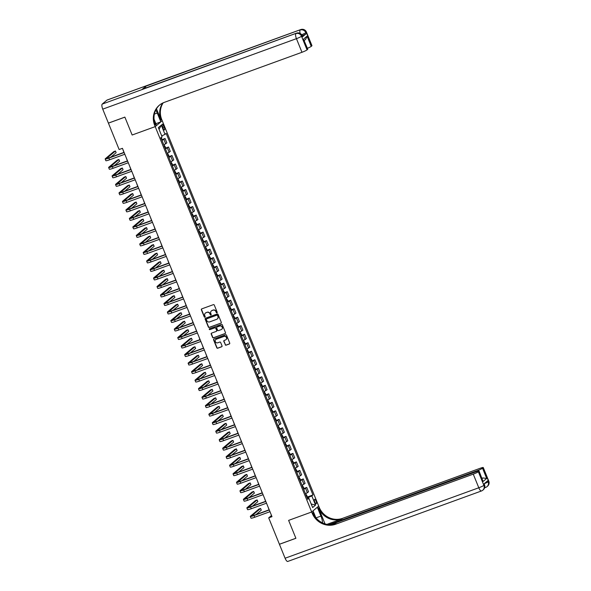 <?xml version="1.0" encoding="UTF-8"?>
<svg xmlns="http://www.w3.org/2000/svg" width="591" height="591" viewBox="0 0 591 591"><rect width="100%" height="100%" fill="white"/><g stroke="black" fill="none" stroke-linecap="round" stroke-linejoin="round"><path stroke-width="0.89" d="M216.919 312.816A0.51 0.48 -130.1 0 0 217.178 312.188L214.297 305.089A0.724 0.687 -130.1 0 0 213.381 304.653L201.738 308.886A0.724 0.687 -130.1 0 0 201.361 309.795L204.25 316.894A0.51 0.48 -130.1 0 0 205.025 317.116A0.51 0.48 -130.1 0 0 205.151 316.562L204.781 315.646A2.32 2.187 -130.1 0 1 205.978 312.757L206.946 312.403A2.32 2.187 -130.1 0 1 209.886 313.784L210.263 314.707A0.51 0.48 -130.1 0 0 211.039 314.929A0.51 0.48 -130.1 0 0 211.164 314.375L210.795 313.459A2.32 2.187 -130.1 0 1 211.992 310.563L212.967 310.216A2.32 2.187 -130.1 0 1 215.9 311.597L216.276 312.513A0.51 0.48 -130.1 0 0 216.919 312.816M211.467 310.851A2.32 2.187 -130.1 0 1 212.184 310.408L213.152 310.053A2.32 2.187 -130.1 0 1 216.092 311.435L216.461 312.358A0.51 0.48 -130.1 0 0 217.141 312.646M201.642 308.93A0.724 0.687 -130.1 0 0 201.553 309.632L204.434 316.732A0.51 0.48 -130.1 0 0 205.107 317.027M205.454 313.038A2.32 2.187 -130.1 0 1 206.17 312.595L207.138 312.24A2.32 2.187 -130.1 0 1 210.078 313.629L210.448 314.545A0.51 0.48 -130.1 0 0 211.127 314.833M316.022 501.035A2.364 0.754 70 0 0 314.604 499.329A2.364 0.754 70 0 0 314.804 502.062A2.364 0.754 70 0 0 316.222 503.768A2.364 0.754 70 0 0 316.022 501.035M225.164 344.738A0.724 0.687 -130.1 0 0 226.08 345.174L229.352 343.984A0.724 0.687 -130.1 0 0 229.722 343.083L226.523 335.193A0.724 0.687 -130.1 0 0 225.607 334.765L213.964 338.998A0.724 0.687 -130.1 0 0 213.587 339.899L216.794 347.789A0.724 0.687 -130.1 0 0 217.71 348.217L221.655 346.784A0.724 0.687 -130.1 0 0 222.031 345.883L220.657 342.507A0.724 0.687 -130.1 0 0 219.741 342.071L217.784 342.787A1.943 1.832 -130.1 0 1 215.811 339.507A1.943 1.832 -130.1 0 1 216.336 339.212L223.996 336.419A1.943 1.832 -130.1 0 1 225.969 339.692A1.943 1.832 -130.1 0 1 225.444 339.995L224.166 340.46A0.724 0.687 -130.1 0 0 223.797 341.362L225.356 344.583A0.724 0.687 -130.1 0 0 226.272 345.011L229.537 343.822A0.724 0.687 -130.1 0 0 229.633 343.785M287.891 561.369A4.433 1.404 -110 0 1 287.751 561.45A4.433 1.404 -110 0 1 285.091 558.236L279.425 544.281L295.899 538.29L288.622 520.383L295.884 538.253L279.41 544.245L268.698 517.864L271.993 516.667L122.426 148.319L119.131 149.523L108.419 123.135L124.886 117.144L132.148 135.014L155.204 126.629L312.181 513.217A18.484 17.412 -130.1 0 0 335.562 524.247L473.265 474.145A4.433 0.488 -22.1 0 0 478.355 471.751L483.881 485.366L484.361 484.967L483.94 483.948L487.738 480.749L488.151 481.776L488.631 481.377L483.098 467.754L482.537 468.227L486.688 478.444L483.061 481.488L479.072 471.049A4.433 0.488 -22.1 0 0 476.102 471.758L330.613 524.697M315.816 517.62L313.06 510.838L311.686 511.991L288.622 520.383L311.686 511.991L318.704 506.088L161.727 119.493A18.484 17.412 49.9 0 1 163.212 102.812M220.908 323.196A0.724 0.687 -130.1 0 0 221.285 322.294L218.079 314.412A0.724 0.687 -130.1 0 0 217.163 313.976L205.52 318.209A0.724 0.687 -130.1 0 0 205.151 319.118L208.35 327A0.724 0.687 -130.1 0 0 209.266 327.436L221.1 323.041A0.724 0.687 -130.1 0 0 221.189 322.996M222.305 324.799L225.503 332.689A0.724 0.687 -130.1 0 1 225.127 333.59L213.491 337.83A0.724 0.687 -130.1 0 1 212.568 337.395L211.201 334.018A0.724 0.687 -130.1 0 1 211.578 333.117L216.299 331.396A0.724 0.687 -130.1 0 0 216.668 330.495L215.759 328.256A0.724 0.687 -130.1 0 0 214.843 327.82L209.931 329.608A0.51 0.48 -130.1 0 1 209.413 328.751A0.51 0.48 -130.1 0 1 209.546 328.677L221.381 324.37A0.724 0.687 -130.1 0 1 222.305 324.799M162.466 126.821L163.072 128.321A2.29 0.724 70 0 0 164.446 129.976A2.29 0.724 70 0 0 164.246 127.331L163.641 125.831A2.29 0.724 70 0 0 162.266 124.176A2.29 0.724 70 0 0 162.466 126.821M102.738 109.143A4.433 1.404 -110 0 1 102.213 104.105L296.387 33.222A4.433 4.181 -130.1 0 1 302.001 35.874A4.433 0.488 -22.1 0 0 302.156 35.645L302.57 36.664A4.433 0.488 157.9 0 1 302.415 36.893L302.001 35.874L301.528 36.273L307.054 49.888A4.433 0.488 157.9 0 1 301.964 52.281L296.438 38.666L102.738 109.143L108.404 123.105L124.871 117.107L132.148 135.014L155.204 126.629L162.222 120.719L160.848 121.879L157.258 113.029A8.318 2.637 70 0 0 155.78 110.029M159.06 129.355L161.284 125.166L158.358 127.626L162.089 136.816L160.944 137.784L307.748 499.321L308.894 498.353L307.453 498.597M161.284 125.166L165.015 134.356L161.72 135.908M306.892 497.208L312.964 494.926L166.16 133.396L165.015 134.356M312.964 494.926L311.819 495.893L315.55 505.083L312.632 507.543L308.894 498.353M271.52 515.492L268.698 517.864M308.783 498.376L308.421 497.489L307.187 497.94M161.742 139.757L165.052 138.486L162.023 140.444M163.818 144.869L166.854 142.911L165.052 138.486M165.199 148.267L168.509 146.996L165.48 148.954M167.275 153.379L170.304 151.422L168.509 146.996M168.657 156.778L171.966 155.507L168.937 157.465M170.733 161.89L173.761 159.932L171.966 155.507M172.114 165.288L175.424 164.017L172.395 165.975M174.19 170.4L177.219 168.442L175.424 164.017M175.571 173.798L178.881 172.528L175.845 174.485M177.647 178.91L180.676 176.953L178.881 172.528M179.021 182.309L182.331 181.038L179.302 182.996M181.097 187.421L184.133 185.463L182.331 181.038M182.479 190.819L185.788 189.548L182.759 191.506M184.555 195.931L187.583 193.974L185.788 189.548M185.936 199.33L189.246 198.059L186.217 200.017M188.012 204.442L191.041 202.484L189.246 198.059M189.393 207.84L192.703 206.569L189.674 208.527M191.469 212.952L194.498 210.994L192.703 206.569M192.851 216.35L196.16 215.08L193.124 217.037M194.927 221.462L197.955 219.505L196.16 215.08M196.301 224.861L199.61 223.59L196.581 225.548M198.377 229.973L201.413 228.015L199.61 223.59M199.758 233.371L203.068 232.1L200.039 234.058M201.834 238.483L204.863 236.526L203.068 232.1M203.215 241.882L206.525 240.611L203.496 242.569M205.291 246.994L208.32 245.036L206.525 240.611M206.673 250.392L209.982 249.121L206.953 251.079M208.749 255.511L211.777 253.546L209.982 249.121M210.13 258.91L213.44 257.632L210.403 259.597M212.206 264.022L215.235 262.064L213.44 257.632M213.58 267.42L216.89 266.149L213.861 268.107M215.656 272.532L218.692 270.575L216.89 266.149M217.037 275.931L220.347 274.66L217.318 276.618M219.113 281.043L222.142 279.085L220.347 274.66M220.495 284.441L223.804 283.17L220.775 285.128M222.571 289.553L225.599 287.595L223.804 283.17M223.952 292.951L227.262 291.681L224.225 293.638M226.028 298.063L229.057 296.106L227.262 291.681M227.409 301.462L230.712 300.191L227.683 302.149M229.485 306.574L232.514 304.616L230.712 300.191M230.859 309.972L234.169 308.701L231.14 310.659M232.935 315.084L235.972 313.127L234.169 308.701M234.317 318.483L237.626 317.212L234.597 319.17M236.393 323.595L239.421 321.637L237.626 317.212M237.774 326.993L241.084 325.722L238.055 327.68M239.85 332.105L242.879 330.147L241.084 325.722M241.231 335.503L244.541 334.233L241.505 336.19M243.307 340.615L246.336 338.658L244.541 334.233M244.689 344.014L247.991 342.743L244.962 344.701M246.765 349.126L249.794 347.168L247.991 342.743M248.139 352.524L251.448 351.253L248.419 353.211M250.215 357.636L253.251 355.679L251.448 351.253M251.596 361.035L254.906 359.764L251.877 361.722M253.672 366.147L256.701 364.189L254.906 359.764M255.053 369.545L258.363 368.274L255.334 370.232M257.129 374.657L260.158 372.699L258.363 368.274M258.511 378.055L261.82 376.785L258.784 378.742M260.587 383.167L263.616 381.21L261.82 376.785M261.961 386.566L265.27 385.295L262.241 387.253M264.044 391.678L267.073 389.72L265.27 385.295M265.418 395.076L268.728 393.805L265.699 395.763M267.494 400.188L270.523 398.231L268.728 393.805M268.875 403.587L272.185 402.316L269.156 404.274M270.951 408.699L273.98 406.741L272.185 402.316M272.333 412.097L275.642 410.826L272.614 412.784M274.409 417.209L277.438 415.251L275.642 410.826M275.79 420.607L279.1 419.337L276.063 421.294M277.866 425.719L280.895 423.762L279.1 419.337M279.24 429.118L282.55 427.847L279.521 429.805M281.316 434.23L284.352 432.272L282.55 427.847M282.697 437.628L286.007 436.357L282.978 438.315M284.773 442.74L287.802 440.783L286.007 436.357M286.155 446.139L289.464 444.868L286.436 446.826M288.231 451.258L291.26 449.293L289.464 444.868M289.612 454.656L292.922 453.378L289.893 455.343M291.688 459.768L294.717 457.811L292.922 453.378M293.07 463.167L296.379 461.896L293.343 463.854M295.145 468.279L298.174 466.321L296.379 461.896M296.519 471.677L299.829 470.406L296.8 472.364M298.595 476.789L301.632 474.832L299.829 470.406M299.977 480.188L303.286 478.917L300.258 480.875M302.053 485.3L305.082 483.342L303.286 478.917M303.434 488.698L306.744 487.427L303.715 489.385M305.51 493.81L308.539 491.852L306.744 487.427M308.421 497.489L311.819 495.893M315.55 505.083L311.184 503.997M205.432 318.254A0.724 0.687 -130.1 0 0 205.336 318.955L208.542 326.845A0.724 0.687 -130.1 0 0 209.458 327.274L221.1 323.041M217.473 315.476A0.51 0.48 -130.1 0 0 216.831 315.173L206.614 318.889A0.51 0.48 -130.1 0 0 206.355 319.524L206.747 320.492A2.32 2.187 -130.1 0 0 209.687 321.873L216.668 319.332A2.32 2.187 -130.1 0 0 217.872 316.444L217.665 315.313A0.51 0.48 -130.1 0 0 217.023 315.01L216.831 315.173M206.584 318.904A0.51 0.48 -130.1 0 1 206.806 318.726L217.023 315.01M217.385 318.889A2.32 2.187 -130.1 0 0 218.057 316.281L217.872 316.444M217.665 315.313L218.057 316.281M211.482 333.154A0.724 0.687 -130.1 0 0 211.393 333.856L212.76 337.232A0.724 0.687 -130.1 0 0 213.676 337.668L225.319 333.435A0.724 0.687 -130.1 0 0 225.415 333.39M216.579 331.196A0.724 0.687 -130.1 0 0 216.86 330.332L215.951 328.094A0.724 0.687 -130.1 0 0 215.035 327.665L209.931 329.608M209.517 328.685A0.51 0.48 -130.1 0 0 210.123 329.453M221.197 329.615A1.943 1.832 -130.1 0 0 222.053 326.912A1.943 1.832 -130.1 0 0 219.741 326.04L217.045 327.022A0.724 0.687 -130.1 0 0 216.668 327.924L217.577 330.162A0.724 0.687 -130.1 0 0 218.493 330.598L221.197 329.615M221.81 329.231A1.943 1.832 -130.1 0 0 219.933 325.877L219.741 326.04M216.949 327.067A0.724 0.687 -130.1 0 1 217.229 326.86L219.933 325.877M224.078 340.505A0.724 0.687 -130.1 0 0 223.982 341.206L225.356 344.583M226.065 339.611A1.943 1.832 -130.1 0 0 224.188 336.257L223.996 336.419M215.907 339.433A1.943 1.832 -130.1 0 1 216.52 339.049L224.188 336.257M213.868 339.042A0.724 0.687 -130.1 0 0 213.779 339.744L216.978 347.626A0.724 0.687 -130.1 0 0 217.902 348.062L221.839 346.622A0.724 0.687 -130.1 0 0 221.935 346.585M161.084 137.666L161.882 139.639L161.454 137.356M161.129 138.516L160.796 137.703M123.135 150.062A5.548 0.606 -22.1 0 0 123.091 150.195L123.785 151.894A5.548 0.606 -22.1 0 0 123.903 151.961M110.849 157.154L116.139 152.7L115.452 151.001L113.804 151.599L105.368 158.691A5.548 0.606 -22.1 0 0 105.168 158.979A5.548 0.606 -22.1 0 0 108.884 158.093L124.14 152.544M105.168 158.979L105.863 160.686A5.548 0.606 -22.1 0 0 109.579 159.792L124.827 154.244M124.058 152.345L109.357 157.694A3.694 0.406 157.9 0 1 106.882 158.285A3.694 0.406 157.9 0 1 107.015 158.093L115.452 151.001M163.98 144.802L165.34 148.149L165.436 147.174L163.995 144.795M164.586 147.026L164.254 146.213M126.585 158.573A5.548 0.606 -22.1 0 0 126.548 158.706L127.242 160.412A5.548 0.606 -22.1 0 0 127.361 160.471M167.43 153.313L168.79 156.659L168.893 155.684L167.452 153.305M168.043 155.536L167.711 154.724M130.042 167.09A5.548 0.606 -22.1 0 0 130.005 167.216L130.692 168.923A5.548 0.606 -22.1 0 0 130.818 168.989M170.888 161.823L172.247 165.17L172.35 164.195L170.902 161.816M171.493 164.047L171.168 163.234M133.5 175.601A5.548 0.606 -22.1 0 0 133.463 175.726L134.15 177.433A5.548 0.606 -22.1 0 0 134.268 177.499M114.307 165.665L119.596 161.21L118.902 159.511L117.254 160.109L108.825 167.201A5.548 0.606 -22.1 0 0 108.626 167.489A5.548 0.606 -22.1 0 0 112.342 166.603L127.597 161.055M108.626 167.489L109.32 169.196A5.548 0.606 -22.1 0 0 113.029 168.302L128.284 162.754M127.516 160.855L112.815 166.204A3.694 0.406 157.9 0 1 110.34 166.795A3.694 0.406 157.9 0 1 110.473 166.603L118.902 159.511M117.757 174.175L123.054 169.72L122.359 168.021L120.712 168.62L112.275 175.712A5.548 0.606 -22.1 0 0 112.083 176A5.548 0.606 -22.1 0 0 115.799 175.113L131.047 169.565M112.083 176L112.778 177.706A5.548 0.606 -22.1 0 0 116.486 176.82L131.741 171.264M130.966 169.366L116.272 174.714A3.694 0.406 157.9 0 1 113.797 175.305A3.694 0.406 157.9 0 1 113.923 175.113L122.359 168.021M121.214 182.685L126.511 178.231L125.817 176.532L124.169 177.13L115.733 184.222A5.548 0.606 -22.1 0 0 115.541 184.51A5.548 0.606 -22.1 0 0 119.249 183.624L134.504 178.076M115.541 184.51L116.228 186.217A5.548 0.606 -22.1 0 0 119.943 185.33L135.199 179.775M134.423 177.876L119.729 183.225A3.694 0.406 157.9 0 1 117.254 183.816A3.694 0.406 157.9 0 1 117.38 183.624L125.817 176.532M175.704 173.68L175.808 172.705L174.36 170.326L175.704 173.68M174.951 172.557L174.618 171.745M136.957 184.111A5.548 0.606 -22.1 0 0 136.913 184.237L137.607 185.943A5.548 0.606 -22.1 0 0 137.725 186.01M124.671 191.196L129.961 186.741L129.274 185.042L127.626 185.64L119.19 192.732A5.548 0.606 -22.1 0 0 118.998 193.021A5.548 0.606 -22.1 0 0 122.706 192.134L137.962 186.586M118.998 193.021L119.685 194.727A5.548 0.606 -22.1 0 0 123.401 193.841L138.649 188.285M137.88 186.387L123.179 191.735A3.694 0.406 157.9 0 1 120.704 192.326A3.694 0.406 157.9 0 1 120.837 192.134L129.274 185.042M302.415 36.893L306.212 33.702A4.433 0.488 157.9 0 1 302.178 35.696M156.467 108.788L161.048 120.069A18.484 17.412 49.9 0 1 162.791 103.004M154.059 119.264L156.578 125.469L155.204 126.629L154.709 125.403A18.484 17.412 49.9 0 1 159.282 105.264A18.484 17.412 49.9 0 1 164.268 102.383L301.964 52.281M307.054 49.888L307.615 49.415A4.433 0.488 157.9 0 0 307.771 49.186L303.471 39.205L307.091 36.154L311.243 46.371L311.797 45.899L306.271 32.283L305.798 32.682L306.212 33.702M311.243 46.371A4.433 0.488 157.9 0 1 307.401 48.285M145.696 88.022A4.433 1.404 -110 0 1 146.014 86.131L300.656 29.631A4.433 4.181 -130.1 0 1 306.271 32.283A4.433 0.488 -22.1 0 0 306.426 32.047L311.959 45.67A4.433 0.488 157.9 0 1 311.797 45.899M102.213 104.105L106.956 100.115A4.433 1.404 -110 0 1 107.104 100.027A4.433 1.404 -110 0 1 107.266 100.005M146.014 86.131L142.217 89.322A4.433 1.404 -110 0 1 142.365 89.234A4.433 1.404 -110 0 1 142.527 89.211M155.861 123.696L160.848 121.879M154.709 125.403L155.389 124.827A18.484 17.412 49.9 0 1 159.629 104.984M307.091 36.154L305.695 39.287L304.247 40.506M322.56 522.917A8.318 2.637 70 0 0 320.928 516.091L317.33 507.241L318.704 506.088L319.206 507.314A18.484 17.412 -130.1 0 0 342.588 518.337L480.284 468.235A4.433 0.488 -22.1 0 1 483.253 467.525L488.787 481.14A4.433 0.488 157.9 0 1 488.631 481.377A4.433 4.181 -130.1 0 1 487.531 486.208A4.433 4.433 0 0 0 488.787 481.14M325.013 523.87L318.519 507.883A18.484 17.412 -130.1 0 0 341.901 518.913L326.941 524.357M483.061 481.488L478.917 471.278L478.355 471.751M328.988 524.638L477.447 470.621A4.433 0.488 -22.1 0 0 482.537 468.227M482.13 478.584L482.891 477.949A4.433 0.488 157.9 0 1 482.02 478.311M312.181 513.217L312.868 512.641A18.484 17.412 -130.1 0 0 336.249 523.67L335.562 524.247M482.891 477.949L486.688 478.444M179.162 182.191L179.258 181.215L177.817 178.837L179.162 182.191M178.408 181.075L178.076 180.255M140.414 192.622A5.548 0.606 -22.1 0 0 140.37 192.747L141.064 194.454A5.548 0.606 -22.1 0 0 141.183 194.52M128.129 199.706L133.418 195.252L132.731 193.553L131.084 194.151L122.647 201.25A5.548 0.606 -22.1 0 0 122.448 201.538A5.548 0.606 -22.1 0 0 126.164 200.645L141.419 195.096M122.448 201.538L123.142 203.238A5.548 0.606 -22.1 0 0 126.858 202.351L142.106 196.796M141.338 194.897L126.637 200.246A3.694 0.406 157.9 0 1 124.162 200.837A3.694 0.406 157.9 0 1 124.295 200.645L132.731 193.553M181.26 187.354L182.619 190.701L182.715 189.726L181.274 187.347M181.865 189.585L181.533 188.765M143.864 201.132A5.548 0.606 -22.1 0 0 143.827 201.258L144.522 202.964A5.548 0.606 -22.1 0 0 144.64 203.031M131.586 208.217L136.876 203.762L136.181 202.063L134.534 202.661L126.105 209.761A5.548 0.606 -22.1 0 0 125.905 210.049A5.548 0.606 -22.1 0 0 129.621 209.155L144.876 203.607M125.905 210.049L126.6 211.748A5.548 0.606 -22.1 0 0 130.308 210.861L145.563 205.306M144.795 203.407L130.094 208.756A3.694 0.406 157.9 0 1 127.619 209.347A3.694 0.406 157.9 0 1 127.752 209.155L136.181 202.063M184.71 195.865L186.069 199.211L186.172 198.236L184.732 195.857M185.323 198.096L184.99 197.276M147.322 209.642A5.548 0.606 -22.1 0 0 147.285 209.768L147.972 211.475A5.548 0.606 -22.1 0 0 148.09 211.541M135.036 216.727L140.333 212.272L139.639 210.573L137.991 211.172L129.555 218.271A5.548 0.606 -22.1 0 0 129.363 218.559A5.548 0.606 -22.1 0 0 133.078 217.665L148.326 212.117M129.363 218.559L130.05 220.258A5.548 0.606 -22.1 0 0 133.765 219.372L149.021 213.816M148.245 211.918L133.551 217.266A3.694 0.406 157.9 0 1 131.076 217.857A3.694 0.406 157.9 0 1 131.202 217.673L139.639 210.573M188.167 204.375L189.526 207.722L189.63 206.747L188.182 204.368M188.773 206.606L188.448 205.786M150.779 218.153A5.548 0.606 -22.1 0 0 150.742 218.278L151.429 219.985A5.548 0.606 -22.1 0 0 151.547 220.051M138.493 225.237L143.79 220.783L143.096 219.084L141.448 219.682L133.012 226.781A5.548 0.606 -22.1 0 0 132.82 227.07A5.548 0.606 -22.1 0 0 136.528 226.176L151.784 220.628M132.82 227.07L133.507 228.769A5.548 0.606 -22.1 0 0 137.223 227.882L152.478 222.334M151.702 220.428L137.009 225.777A3.694 0.406 157.9 0 1 134.534 226.375A3.694 0.406 157.9 0 1 134.659 226.183L143.096 219.084M192.984 216.232L193.087 215.257L191.639 212.878L192.984 216.232M192.23 215.117L191.898 214.297M154.236 226.663A5.548 0.606 -22.1 0 0 154.192 226.789L154.886 228.495A5.548 0.606 -22.1 0 0 155.005 228.562M141.951 233.748L147.24 229.293L146.553 227.594L144.906 228.192L136.469 235.292A5.548 0.606 -22.1 0 0 136.277 235.58A5.548 0.606 -22.1 0 0 139.986 234.686L155.241 229.138M136.277 235.58L136.964 237.279A5.548 0.606 -22.1 0 0 140.68 236.393L155.928 230.845M155.16 228.939L140.459 234.287A3.694 0.406 157.9 0 1 137.984 234.886A3.694 0.406 157.9 0 1 138.117 234.693L146.553 227.594M196.434 224.772L196.537 223.767L195.096 221.389M195.687 223.627L195.355 222.807M157.694 235.174A5.548 0.606 -22.1 0 0 157.649 235.307L158.344 237.006A5.548 0.606 -22.1 0 0 158.462 237.072M145.408 242.258L150.698 237.804L150.011 236.105L148.363 236.703L139.927 243.802A5.548 0.606 -22.1 0 0 139.727 244.09A5.548 0.606 -22.1 0 0 143.443 243.196L158.698 237.648M139.727 244.09L140.422 245.79A5.548 0.606 -22.1 0 0 144.138 244.903L159.385 239.355M158.617 237.456L143.916 242.798A3.694 0.406 157.9 0 1 141.441 243.396A3.694 0.406 157.9 0 1 141.574 243.204L150.011 236.105M199.898 233.253L199.994 232.278L198.554 229.899L199.898 233.253M199.145 232.137L198.812 231.317M161.144 243.684A5.548 0.606 -22.1 0 0 161.107 243.817L161.801 245.516A5.548 0.606 -22.1 0 0 161.919 245.583M148.866 250.769L154.155 246.321L153.461 244.615L151.813 245.213L143.384 252.313A5.548 0.606 -22.1 0 0 143.185 252.601A5.548 0.606 -22.1 0 0 146.9 251.714L162.148 246.159M143.185 252.601L143.879 254.3A5.548 0.606 -22.1 0 0 147.587 253.413L162.843 247.865M162.074 245.967L147.373 251.308A3.694 0.406 157.9 0 1 144.898 251.906A3.694 0.406 157.9 0 1 145.031 251.714L153.461 244.615M201.989 238.417L203.348 241.763L203.452 240.788L202.011 238.409M202.602 240.648L202.27 239.828M164.601 252.194A5.548 0.606 -22.1 0 0 164.564 252.327L165.251 254.027A5.548 0.606 -22.1 0 0 165.369 254.093M152.315 259.279L157.612 254.832L156.918 253.125L155.27 253.724L146.834 260.823A5.548 0.606 -22.1 0 0 146.642 261.111A5.548 0.606 -22.1 0 0 150.358 260.225L165.606 254.669M146.642 261.111L147.329 262.81A5.548 0.606 -22.1 0 0 151.045 261.924L166.3 256.376M165.524 254.477L150.831 259.826A3.694 0.406 157.9 0 1 148.356 260.417A3.694 0.406 157.9 0 1 148.481 260.225L156.918 253.125M206.806 250.274L206.909 249.299L205.461 246.92L206.806 250.274M206.052 249.158L205.727 248.338M168.058 260.705A5.548 0.606 -22.1 0 0 168.021 260.838L168.708 262.537A5.548 0.606 -22.1 0 0 168.827 262.603M155.773 267.789L161.07 263.342L160.375 261.636L158.728 262.234L150.291 269.333A5.548 0.606 -22.1 0 0 150.099 269.622A5.548 0.606 -22.1 0 0 153.808 268.735L169.063 263.18M150.099 269.622L150.786 271.321A5.548 0.606 -22.1 0 0 154.502 270.434L169.757 264.886M168.982 262.988L154.288 268.336A3.694 0.406 157.9 0 1 151.806 268.927A3.694 0.406 157.9 0 1 151.939 268.735L160.375 261.636M210.263 258.784L210.366 257.809L208.919 255.43L210.263 258.784M209.51 257.669L209.177 256.849M171.516 269.215A5.548 0.606 -22.1 0 0 171.471 269.348L172.166 271.047A5.548 0.606 -22.1 0 0 172.284 271.114M159.23 276.3L164.52 271.853L163.833 270.146L162.185 270.744L153.749 277.844A5.548 0.606 -22.1 0 0 153.557 278.132A5.548 0.606 -22.1 0 0 157.265 277.245L172.52 271.69M153.557 278.132L154.244 279.831A5.548 0.606 -22.1 0 0 157.96 278.945L173.207 273.397M172.439 271.498L157.738 276.847A3.694 0.406 157.9 0 1 155.263 277.438A3.694 0.406 157.9 0 1 155.396 277.245L163.833 270.146M213.713 267.324L213.816 266.319L212.376 263.941M212.967 266.179L212.634 265.359M174.973 277.726A5.548 0.606 -22.1 0 0 174.929 277.859L175.623 279.558A5.548 0.606 -22.1 0 0 175.741 279.624M162.688 284.81L167.977 280.363L167.29 278.656L165.643 279.255L157.206 286.354A5.548 0.606 -22.1 0 0 157.007 286.642A5.548 0.606 -22.1 0 0 160.722 285.756L175.978 280.2M157.007 286.642L157.701 288.342A5.548 0.606 -22.1 0 0 161.417 287.455L176.665 281.907M175.896 280.008L161.195 285.357A3.694 0.406 157.9 0 1 158.72 285.948A3.694 0.406 157.9 0 1 158.853 285.756L167.29 278.656M217.178 275.812L217.274 274.837L215.833 272.451L217.178 275.812M216.424 274.689L216.092 273.869M178.423 286.236A5.548 0.606 -22.1 0 0 178.386 286.369L179.08 288.068A5.548 0.606 -22.1 0 0 179.199 288.135M166.145 293.321L171.434 288.873L170.74 287.167L169.092 287.765L160.663 294.865A5.548 0.606 -22.1 0 0 160.464 295.153A5.548 0.606 -22.1 0 0 164.18 294.266L179.428 288.711M160.464 295.153L161.158 296.852A5.548 0.606 -22.1 0 0 164.867 295.965L180.122 290.417M179.354 288.519L164.653 293.867A3.694 0.406 157.9 0 1 162.178 294.458A3.694 0.406 157.9 0 1 162.311 294.266L170.74 287.167M219.268 280.969L220.628 284.323L220.731 283.348L219.291 280.961M219.882 283.2L219.549 282.38M181.88 294.746A5.548 0.606 -22.1 0 0 181.843 294.879L182.53 296.579A5.548 0.606 -22.1 0 0 182.649 296.645M169.595 301.831L174.892 297.384L174.197 295.677L172.55 296.283L164.113 303.375A5.548 0.606 -22.1 0 0 163.921 303.663A5.548 0.606 -22.1 0 0 167.637 302.777L182.885 297.229M163.921 303.663L164.608 305.362A5.548 0.606 -22.1 0 0 168.324 304.476L183.579 298.928M182.804 297.029L168.11 302.378A3.694 0.406 157.9 0 1 165.635 302.969A3.694 0.406 157.9 0 1 165.761 302.777L174.197 295.677M224.085 292.833L224.188 291.858L222.741 289.472L224.085 292.833M223.332 291.71L222.999 290.89M185.338 303.257A5.548 0.606 -22.1 0 0 185.301 303.39L185.988 305.089A5.548 0.606 -22.1 0 0 186.106 305.155M173.052 310.341L178.349 305.894L177.655 304.188L176.007 304.793L167.571 311.885A5.548 0.606 -22.1 0 0 167.379 312.174A5.548 0.606 -22.1 0 0 171.087 311.287L186.342 305.739M167.379 312.174L168.066 313.88A5.548 0.606 -22.1 0 0 171.782 312.986L187.037 307.438M186.261 305.54L171.567 310.888A3.694 0.406 157.9 0 1 169.085 311.479A3.694 0.406 157.9 0 1 169.218 311.287L177.655 304.188M226.183 297.99L227.542 301.344L227.646 300.368L226.198 297.982M226.789 300.221L226.456 299.408M188.795 311.767A5.548 0.606 -22.1 0 0 188.751 311.9L189.445 313.599A5.548 0.606 -22.1 0 0 189.563 313.666M176.51 318.852L181.799 314.405L181.112 312.698L179.465 313.304L171.028 320.396A5.548 0.606 -22.1 0 0 170.829 320.684A5.548 0.606 -22.1 0 0 174.544 319.797L189.8 314.249M170.829 320.684L171.523 322.39A5.548 0.606 -22.1 0 0 175.239 321.497L190.487 315.949M189.718 314.05L175.017 319.399A3.694 0.406 157.9 0 1 172.542 319.99A3.694 0.406 157.9 0 1 172.675 319.797L181.112 312.698M231 309.854L231.096 308.879L229.655 306.493L231 309.854M230.246 308.731L229.914 307.918M192.245 320.278A5.548 0.606 -22.1 0 0 192.208 320.411L192.902 322.11A5.548 0.606 -22.1 0 0 193.021 322.176M179.967 327.37L185.256 322.915L184.569 321.216L182.922 321.814L174.485 328.906A5.548 0.606 -22.1 0 0 174.286 329.194A5.548 0.606 -22.1 0 0 178.002 328.308L193.257 322.76M174.286 329.194L174.98 330.901A5.548 0.606 -22.1 0 0 178.696 330.007L193.944 324.459M193.176 322.56L178.475 327.909A3.694 0.406 157.9 0 1 176 328.5A3.694 0.406 157.9 0 1 176.133 328.308L184.569 321.216M233.09 315.018L234.457 318.364L234.553 317.389L233.113 315.003M233.704 317.241L233.371 316.429M195.702 328.788A5.548 0.606 -22.1 0 0 195.665 328.921L196.36 330.62A5.548 0.606 -22.1 0 0 196.478 330.687M183.424 335.88L188.714 331.425L188.019 329.726L186.372 330.325L177.943 337.417A5.548 0.606 -22.1 0 0 177.743 337.705A5.548 0.606 -22.1 0 0 181.459 336.818L196.707 331.27M177.743 337.705L178.438 339.411A5.548 0.606 -22.1 0 0 182.146 338.517L197.401 332.969M196.633 331.071L181.932 336.419A3.694 0.406 157.9 0 1 179.457 337.01A3.694 0.406 157.9 0 1 179.59 336.818L188.019 329.726M236.548 323.528L237.907 326.875L238.01 325.9L236.57 323.521M237.161 325.752L236.828 324.939M199.16 337.298A5.548 0.606 -22.1 0 0 199.123 337.431L199.81 339.131A5.548 0.606 -22.1 0 0 199.928 339.197M186.874 344.39L192.171 339.936L191.477 338.237L189.829 338.835L181.393 345.927A5.548 0.606 -22.1 0 0 181.201 346.215A5.548 0.606 -22.1 0 0 184.917 345.329L200.164 339.781M181.201 346.215L181.888 347.922A5.548 0.606 -22.1 0 0 185.604 347.028L200.859 341.48M200.083 339.581L185.389 344.93A3.694 0.406 157.9 0 1 182.915 345.521A3.694 0.406 157.9 0 1 183.04 345.329L191.477 338.237M241.364 335.385L241.468 334.41L240.02 332.031L241.364 335.385M240.611 334.262L240.278 333.45M202.617 345.809A5.548 0.606 -22.1 0 0 202.58 345.942L203.267 347.641A5.548 0.606 -22.1 0 0 203.385 347.707M190.332 352.901L195.628 348.446L194.934 346.747L193.287 347.345L184.85 354.437A5.548 0.606 -22.1 0 0 184.658 354.726A5.548 0.606 -22.1 0 0 188.366 353.839L203.622 348.291M184.658 354.726L185.345 356.432A5.548 0.606 -22.1 0 0 189.061 355.538L204.316 349.99M203.54 348.092L188.847 353.44A3.694 0.406 157.9 0 1 186.364 354.031A3.694 0.406 157.9 0 1 186.497 353.839L194.934 346.747M243.462 340.549L244.822 343.896L244.925 342.92L243.477 340.542M244.068 342.773L243.736 341.96M206.074 354.319A5.548 0.606 -22.1 0 0 206.03 354.452L206.724 356.159A5.548 0.606 -22.1 0 0 206.843 356.218M193.789 361.411L199.078 356.957L198.391 355.257L196.744 355.856L188.307 362.948A5.548 0.606 -22.1 0 0 188.108 363.236A5.548 0.606 -22.1 0 0 191.824 362.349L207.079 356.801M188.108 363.236L188.802 364.942A5.548 0.606 -22.1 0 0 192.518 364.049L207.766 358.501M206.998 356.602L192.297 361.951A3.694 0.406 157.9 0 1 189.822 362.542A3.694 0.406 157.9 0 1 189.955 362.349L198.391 355.257M248.279 352.406L248.375 351.431L246.935 349.052L248.279 352.406M247.526 351.283L247.193 350.47M209.524 362.837A5.548 0.606 -22.1 0 0 209.487 362.963L210.182 364.669A5.548 0.606 -22.1 0 0 210.3 364.736M197.246 369.922L202.536 365.467L201.849 363.768L200.201 364.366L191.765 371.458A5.548 0.606 -22.1 0 0 191.565 371.746A5.548 0.606 -22.1 0 0 195.281 370.86L210.536 365.312M191.565 371.746L192.26 373.453A5.548 0.606 -22.1 0 0 195.976 372.566L211.223 367.011M210.455 365.112L195.754 370.461A3.694 0.406 157.9 0 1 193.279 371.052A3.694 0.406 157.9 0 1 193.412 370.86L201.849 363.768M250.37 357.57L251.736 360.916L251.832 359.941L250.392 357.562M250.983 359.793L250.65 358.981M212.982 371.347A5.548 0.606 -22.1 0 0 212.945 371.473L213.632 373.18A5.548 0.606 -22.1 0 0 213.757 373.246M200.704 378.432L205.993 373.977L205.299 372.278L203.651 372.877L195.222 379.969A5.548 0.606 -22.1 0 0 195.023 380.257A5.548 0.606 -22.1 0 0 198.739 379.37L213.986 373.822M195.023 380.257L195.717 381.963A5.548 0.606 -22.1 0 0 199.426 381.077L214.681 375.521M213.912 373.623L199.211 378.971A3.694 0.406 157.9 0 1 196.737 379.562A3.694 0.406 157.9 0 1 196.869 379.37L205.299 372.278M255.186 369.427L255.29 368.452L253.849 366.073L255.186 369.427M254.44 368.304L254.108 367.491M216.439 379.858A5.548 0.606 -22.1 0 0 216.402 379.983L217.089 381.69A5.548 0.606 -22.1 0 0 217.207 381.756M204.154 386.942L209.45 382.488L208.756 380.789L207.109 381.387L198.672 388.486A5.548 0.606 -22.1 0 0 198.48 388.767A5.548 0.606 -22.1 0 0 202.196 387.881L217.444 382.333M198.48 388.767L199.167 390.474A5.548 0.606 -22.1 0 0 202.883 389.587L218.138 384.032M217.362 382.133L202.669 387.482A3.694 0.406 157.9 0 1 200.194 388.073A3.694 0.406 157.9 0 1 200.319 387.881L208.756 380.789M257.284 374.591L258.644 377.937L258.747 376.962L257.299 374.583M257.89 376.822L257.558 376.002M219.896 388.368A5.548 0.606 -22.1 0 0 219.859 388.494L220.546 390.2A5.548 0.606 -22.1 0 0 220.665 390.267M207.611 395.453L212.908 390.998L212.213 389.299L210.566 389.897L202.129 396.997A5.548 0.606 -22.1 0 0 201.937 397.285A5.548 0.606 -22.1 0 0 205.646 396.391L220.901 390.843M201.937 397.285L202.624 398.984A5.548 0.606 -22.1 0 0 206.34 398.098L221.595 392.542M220.82 390.644L206.126 395.992A3.694 0.406 157.9 0 1 203.644 396.583A3.694 0.406 157.9 0 1 203.777 396.391L212.213 389.299M260.742 383.101L262.101 386.448L262.205 385.472L260.757 383.094M261.348 385.332L261.015 384.512M223.354 396.879A5.548 0.606 -22.1 0 0 223.309 397.004L224.004 398.711A5.548 0.606 -22.1 0 0 224.122 398.777M211.068 403.963L216.358 399.509L215.671 397.809L214.023 398.408L205.587 405.507A5.548 0.606 -22.1 0 0 205.387 405.795A5.548 0.606 -22.1 0 0 209.103 404.901L224.358 399.353M205.387 405.795L206.082 407.495A5.548 0.606 -22.1 0 0 209.798 406.608L225.045 401.053M224.277 399.154L209.576 404.503A3.694 0.406 157.9 0 1 207.101 405.094A3.694 0.406 157.9 0 1 207.234 404.901L215.671 397.809M265.558 394.958L265.655 393.983L264.214 391.604L265.558 394.958M264.805 393.842L264.473 393.022M226.804 405.389A5.548 0.606 -22.1 0 0 226.767 405.515L227.461 407.221A5.548 0.606 -22.1 0 0 227.579 407.288M214.526 412.474L219.815 408.019L219.128 406.32L217.481 406.918L209.044 414.018A5.548 0.606 -22.1 0 0 208.845 414.306A5.548 0.606 -22.1 0 0 212.561 413.412L227.816 407.864M208.845 414.306L209.539 416.005A5.548 0.606 -22.1 0 0 213.255 415.118L228.503 409.57M227.734 407.664L213.033 413.013A3.694 0.406 157.9 0 1 210.559 413.611A3.694 0.406 157.9 0 1 210.691 413.419L219.128 406.32M267.649 400.122L269.008 403.468L269.112 402.493L267.671 400.114M268.262 402.353L267.93 401.533M230.261 413.899A5.548 0.606 -22.1 0 0 230.224 414.025L230.911 415.732A5.548 0.606 -22.1 0 0 231.037 415.798M217.983 420.984L223.272 416.529L222.578 414.83L220.931 415.429L212.501 422.528A5.548 0.606 -22.1 0 0 212.302 422.816A5.548 0.606 -22.1 0 0 216.018 421.922L231.266 416.374M212.302 422.816L212.996 424.515A5.548 0.606 -22.1 0 0 216.705 423.629L231.96 418.081M231.192 416.175L216.491 421.523A3.694 0.406 157.9 0 1 214.016 422.122A3.694 0.406 157.9 0 1 214.149 421.93L222.578 414.83M272.466 411.979L272.569 411.004L271.129 408.625L272.466 412.008M271.72 410.863L271.387 410.043M233.718 422.41A5.548 0.606 -22.1 0 0 233.681 422.535L234.368 424.242A5.548 0.606 -22.1 0 0 234.487 424.308M221.433 429.494L226.73 425.04L226.035 423.341L224.388 423.939L215.951 431.038A5.548 0.606 -22.1 0 0 215.759 431.327A5.548 0.606 -22.1 0 0 219.475 430.433L234.723 424.885M215.759 431.327L216.446 433.026A5.548 0.606 -22.1 0 0 220.162 432.139L235.417 426.591M234.642 424.685L219.948 430.034A3.694 0.406 157.9 0 1 217.473 430.632A3.694 0.406 157.9 0 1 217.599 430.44L226.035 423.341M274.564 417.143L275.923 420.489L276.027 419.514L274.579 417.135M275.17 419.374L274.837 418.554M237.176 430.92A5.548 0.606 -22.1 0 0 237.139 431.053L237.826 432.752A5.548 0.606 -22.1 0 0 237.944 432.819M224.89 438.005L230.18 433.55L229.493 431.851L227.845 432.449L219.409 439.549A5.548 0.606 -22.1 0 0 219.217 439.837A5.548 0.606 -22.1 0 0 222.925 438.943L238.18 433.395M219.217 439.837L219.904 441.536A5.548 0.606 -22.1 0 0 223.62 440.65L238.875 435.102M238.099 433.203L223.405 438.544A3.694 0.406 157.9 0 1 220.923 439.143A3.694 0.406 157.9 0 1 221.056 438.95L229.493 431.851M278.021 425.653L279.38 429L279.477 428.024L278.036 425.646M278.627 427.884L278.295 427.064M240.633 439.431A5.548 0.606 -22.1 0 0 240.589 439.564L241.283 441.263A5.548 0.606 -22.1 0 0 241.401 441.329M228.348 446.515L233.637 442.068L232.95 440.361L231.303 440.96L222.866 448.059A5.548 0.606 -22.1 0 0 222.667 448.347A5.548 0.606 -22.1 0 0 226.383 447.461L241.638 441.905M222.667 448.347L223.361 450.047A5.548 0.606 -22.1 0 0 227.077 449.16L242.325 443.612M241.556 441.713L226.855 447.055A3.694 0.406 157.9 0 1 224.381 447.653A3.694 0.406 157.9 0 1 224.514 447.461L232.95 440.361M281.479 434.163L282.838 437.51L282.934 436.535L281.493 434.156M282.084 436.394L281.752 435.574M244.083 447.941A5.548 0.606 -22.1 0 0 244.046 448.074L244.74 449.773A5.548 0.606 -22.1 0 0 244.859 449.84M231.805 455.026L237.094 450.578L236.407 448.872L234.76 449.47L226.323 456.57A5.548 0.606 -22.1 0 0 226.124 456.858A5.548 0.606 -22.1 0 0 229.84 455.971L245.095 450.416M226.124 456.858L226.818 458.557A5.548 0.606 -22.1 0 0 230.534 457.67L245.782 452.122M245.014 450.224L230.313 455.572A3.694 0.406 157.9 0 1 227.838 456.163A3.694 0.406 157.9 0 1 227.971 455.971L236.407 448.872M286.288 446.02L286.391 445.045L284.951 442.666L286.288 446.02M285.542 444.905L285.209 444.085M247.54 456.451A5.548 0.606 -22.1 0 0 247.503 456.584L248.19 458.284A5.548 0.606 -22.1 0 0 248.316 458.35M235.262 463.536L240.552 459.089L239.857 457.382L238.21 457.981L229.781 465.08A5.548 0.606 -22.1 0 0 229.581 465.368A5.548 0.606 -22.1 0 0 233.297 464.482L248.545 458.926M229.581 465.368L230.276 467.067A5.548 0.606 -22.1 0 0 233.984 466.181L249.239 460.633M248.471 458.734L233.77 464.083A3.694 0.406 157.9 0 1 231.295 464.674A3.694 0.406 157.9 0 1 231.421 464.482L239.857 457.382M289.745 454.56L289.849 453.556L288.408 451.177M288.999 453.415L288.667 452.595M250.998 464.962A5.548 0.606 -22.1 0 0 250.961 465.095L251.648 466.794A5.548 0.606 -22.1 0 0 251.766 466.86M238.712 472.046L244.009 467.599L243.315 465.893L241.667 466.491L233.231 473.59A5.548 0.606 -22.1 0 0 233.039 473.879A5.548 0.606 -22.1 0 0 236.755 472.992L252.002 467.437M233.039 473.879L233.726 475.578A5.548 0.606 -22.1 0 0 237.442 474.691L252.697 469.143M251.921 467.245L237.227 472.593A3.694 0.406 157.9 0 1 234.753 473.184A3.694 0.406 157.9 0 1 234.878 472.992L243.315 465.893M293.202 463.041L293.306 462.066L291.858 459.687L293.202 463.041M292.449 461.926L292.117 461.106M254.455 473.472A5.548 0.606 -22.1 0 0 254.411 473.605L255.105 475.304A5.548 0.606 -22.1 0 0 255.223 475.371M242.17 480.557L247.459 476.11L246.772 474.403L245.125 475.001L236.688 482.101A5.548 0.606 -22.1 0 0 236.496 482.389A5.548 0.606 -22.1 0 0 240.205 481.502L255.46 475.947M236.496 482.389L237.183 484.088A5.548 0.606 -22.1 0 0 240.899 483.202L256.154 477.654M255.378 475.755L240.685 481.104A3.694 0.406 157.9 0 1 238.203 481.695A3.694 0.406 157.9 0 1 238.336 481.502L246.772 474.403M295.301 468.205L296.66 471.559L296.756 470.584L295.315 468.198M295.906 470.436L295.574 469.616M257.912 481.983A5.548 0.606 -22.1 0 0 257.868 482.116L258.562 483.815A5.548 0.606 -22.1 0 0 258.681 483.881M245.627 489.067L250.916 484.62L250.229 482.913L248.582 483.512L240.145 490.611A5.548 0.606 -22.1 0 0 239.946 490.899A5.548 0.606 -22.1 0 0 243.662 490.013L258.917 484.457M239.946 490.899L240.64 492.599A5.548 0.606 -22.1 0 0 244.356 491.712L259.604 486.164M258.836 484.265L244.135 489.614A3.694 0.406 157.9 0 1 241.66 490.205A3.694 0.406 157.9 0 1 241.793 490.013L250.229 482.913M298.758 476.715L300.117 480.069L300.213 479.094L298.773 476.708M299.364 478.946L299.031 478.126M261.362 490.493A5.548 0.606 -22.1 0 0 261.325 490.626L262.02 492.325A5.548 0.606 -22.1 0 0 262.138 492.392M249.084 497.578L254.374 493.13L253.687 491.424L252.039 492.03L243.603 499.122A5.548 0.606 -22.1 0 0 243.403 499.41A5.548 0.606 -22.1 0 0 247.119 498.523L262.374 492.975M243.403 499.41L244.098 501.109A5.548 0.606 -22.1 0 0 247.806 500.222L263.061 494.674M262.293 492.776L247.592 498.124A3.694 0.406 157.9 0 1 245.117 498.715A3.694 0.406 157.9 0 1 245.25 498.523L253.687 491.424M303.567 488.58L303.671 487.605L302.23 485.218L303.567 488.58M302.821 487.457L302.489 486.637M264.82 499.003A5.548 0.606 -22.1 0 0 264.783 499.136L265.47 500.836A5.548 0.606 -22.1 0 0 265.595 500.902M252.542 506.088L257.831 501.641L257.137 499.934L255.489 500.54L247.06 507.632A5.548 0.606 -22.1 0 0 246.861 507.92A5.548 0.606 -22.1 0 0 250.577 507.034L265.824 501.486M246.861 507.92L247.555 509.627A5.548 0.606 -22.1 0 0 251.264 508.733L266.519 503.185M265.751 501.286L251.049 506.635A3.694 0.406 157.9 0 1 248.575 507.226A3.694 0.406 157.9 0 1 248.7 507.034L257.137 499.934M305.665 493.736L307.025 497.09L307.128 496.115L305.687 493.729M306.278 495.967L305.946 495.155M268.277 507.514A5.548 0.606 -22.1 0 0 268.24 507.647L268.927 509.346A5.548 0.606 -22.1 0 0 269.045 509.412M255.992 514.598L261.288 510.151L260.594 508.445L258.947 509.05L250.51 516.142A5.548 0.606 -22.1 0 0 250.318 516.431A5.548 0.606 -22.1 0 0 254.034 515.544L269.282 509.996M250.318 516.431L251.005 518.137A5.548 0.606 -22.1 0 0 254.721 517.243L269.976 511.695M269.2 509.797L254.507 515.145A3.694 0.406 157.9 0 1 252.032 515.736A3.694 0.406 157.9 0 1 252.158 515.544L260.594 508.445M165.702 143.879L163.906 139.454M169.159 152.389L167.364 147.964M172.616 160.9L170.821 156.475M176.074 169.41L174.271 164.985M179.524 177.921L177.728 173.495M182.981 186.431L181.186 182.006M186.438 194.941L184.643 190.516M189.896 203.452L188.101 199.027M193.353 211.962L191.55 207.537M196.803 220.473L195.008 216.047M200.26 228.983L198.465 224.558M203.718 237.493L201.923 233.068M207.175 246.004L205.373 241.579M210.632 254.514L208.83 250.089M214.082 263.025L212.287 258.599M217.54 271.535L215.745 267.11M220.997 280.045L219.202 275.62M224.454 288.556L222.652 284.131M227.912 297.066L226.109 292.641M231.362 305.577L229.567 301.151M234.819 314.094L233.024 309.662M238.276 322.605L236.481 318.18M241.734 331.115L239.931 326.69M245.191 339.626L243.389 335.2M248.641 348.136L246.846 343.711M252.098 356.646L250.303 352.221M255.556 365.157L253.761 360.732M259.013 373.667L257.211 369.242M262.463 382.178L260.668 377.752M265.92 390.688L264.125 386.263M269.378 399.198L267.583 394.773M272.835 407.709L271.04 403.284M276.293 416.219L274.49 411.794M279.742 424.73L277.947 420.304M283.2 433.24L281.405 428.815M286.657 441.75L284.862 437.325M290.115 450.261L288.319 445.836M293.572 458.771L291.769 454.346M297.022 467.282L295.227 462.856M300.479 475.792L298.684 471.367M303.937 484.302L302.141 479.877M307.394 492.813L305.599 488.388M162.281 126.326L163.641 125.831M162.872 127.833L164.246 127.331M108.884 158.093L109.579 159.792M112.342 166.603L113.029 168.302M115.799 175.113L116.486 176.82M119.249 183.624L119.943 185.33M122.706 192.134L123.401 193.841M161.048 120.069L161.727 119.493M142.365 89.234L296.534 33.14A4.433 1.404 70 0 0 296.387 33.222L142.217 89.322M107.104 100.027L300.804 29.55A4.433 1.404 70 0 0 300.656 29.631L106.956 100.115M307.615 49.415L303.471 39.205M301.646 34.721A4.433 0.488 -22.1 0 0 305.798 32.682A4.433 4.181 49.9 0 0 300.184 30.03A4.433 1.404 70 0 0 300.147 33.406M296.438 38.666A4.433 0.488 -22.1 0 0 301.528 36.273A4.433 4.181 49.9 0 0 295.914 33.621A4.433 1.404 70 0 0 296.438 38.666M154.384 114.07L157.258 113.029M318.519 507.883L319.206 507.314M341.901 518.913L342.588 518.337M285.091 558.236L478.791 487.76L473.265 474.145M477.691 471.234L477.447 470.621M484.517 484.738A4.433 0.488 157.9 0 1 484.361 484.967A4.433 4.181 -130.1 0 1 483.261 489.799A4.433 4.433 0 0 0 484.517 484.738L484.132 483.785M478.791 487.76A4.433 1.404 70 0 0 481.451 490.973A4.433 4.433 0 0 0 482.788 490.198A4.433 4.181 49.9 0 0 483.881 485.366A4.433 0.488 157.9 0 1 478.791 487.76M484.797 487.014A4.433 1.404 70 0 0 485.721 487.383A4.433 4.433 0 0 0 487.058 486.607A4.433 4.181 49.9 0 0 488.151 481.776A4.433 0.488 157.9 0 1 484.192 483.741M316.03 517.879L320.928 516.091M126.164 200.645L126.858 202.351M129.621 209.155L130.308 210.861M133.078 217.665L133.765 219.372M136.528 226.176L137.223 227.882M139.986 234.686L140.68 236.393M196.441 224.743L195.082 221.396M143.443 243.196L144.138 244.903M146.9 251.714L147.587 253.413M150.358 260.225L151.045 261.924M153.808 268.735L154.502 270.434M157.265 277.245L157.96 278.945M213.72 267.295L212.361 263.948M160.722 285.756L161.417 287.455M164.18 294.266L164.867 295.965M167.637 302.777L168.324 304.476M171.087 311.287L171.782 312.986M174.544 319.797L175.239 321.497M178.002 328.308L178.696 330.007M181.459 336.818L182.146 338.517M184.917 345.329L185.604 347.028M188.366 353.839L189.061 355.538M191.824 362.349L192.518 364.049M195.281 370.86L195.976 372.566M198.739 379.37L199.426 381.077M202.196 387.881L202.883 389.587M205.646 396.391L206.34 398.098M209.103 404.901L209.798 406.608M212.561 413.412L213.255 415.118M216.018 421.922L216.705 423.629M219.475 430.433L220.162 432.139M222.925 438.943L223.62 440.65M226.383 447.461L227.077 449.16M229.84 455.971L230.534 457.67M233.297 464.482L233.984 466.181M289.745 454.531L288.386 451.184M236.755 472.992L237.442 474.691M240.205 481.502L240.899 483.202M243.662 490.013L244.356 491.712M247.119 498.523L247.806 500.222M250.577 507.034L251.264 508.733M254.034 515.544L254.721 517.243M306.426 32.047A4.433 4.433 0 0 0 300.804 29.55M302.156 35.645A4.433 4.433 0 0 0 296.534 33.14M287.751 561.45L481.451 490.973M483.261 489.799L482.788 490.198M484.62 487.774L485.721 487.383M487.531 486.208L487.058 486.607"/></g></svg>

